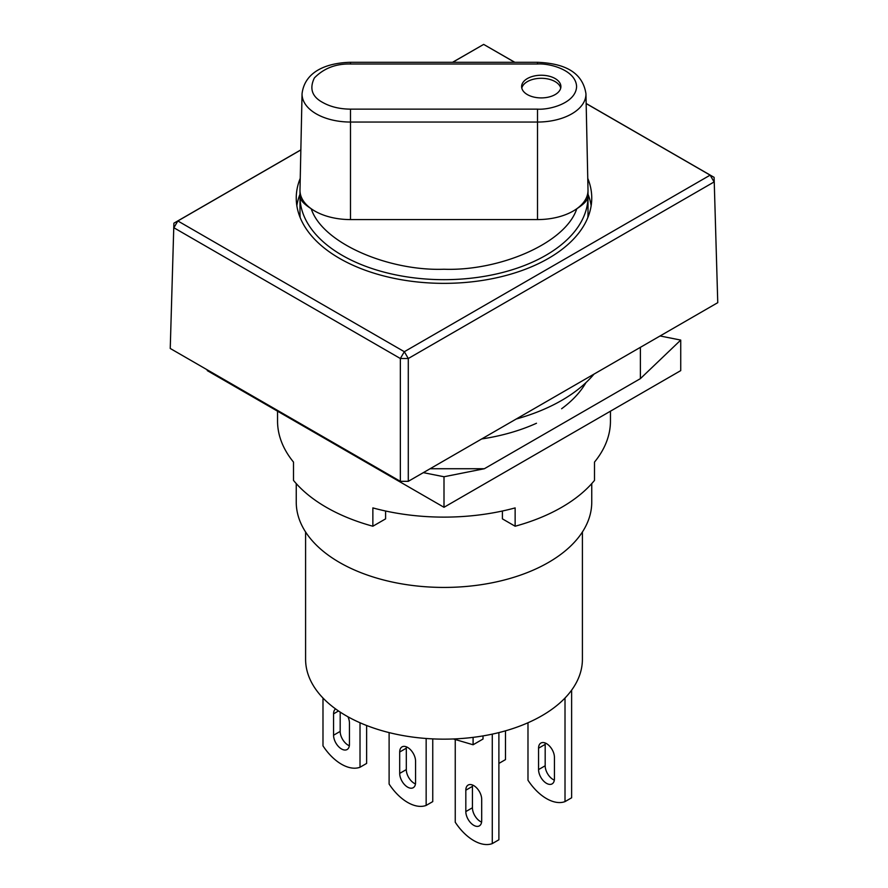<?xml version="1.0" encoding="UTF-8"?>
<svg xmlns="http://www.w3.org/2000/svg" width="888" height="888" viewBox="0 0 888 888"><rect width="100%" height="100%" fill="white"/><g stroke="black" fill="none" stroke-linecap="round" stroke-linejoin="round"><path stroke-width="1.33" d="M481.696 799.355A11.222 6.482 -120 0 0 473.759 785.614A11.222 6.482 -120 0 0 468.143 785.059A11.222 6.482 -120 0 0 465.823 790.198L465.823 811.577A11.222 6.482 -120 0 0 470.718 822.865A11.222 6.482 -120 0 0 479.365 825.873A11.222 6.482 -120 0 0 481.696 820.734L481.696 799.355M415.562 761.183A11.222 6.482 -120 0 0 407.625 747.441A11.222 6.482 -120 0 0 402.02 746.886A11.222 6.482 -120 0 0 399.7 752.014L399.7 773.404A11.222 6.482 -120 0 0 404.595 784.692A11.222 6.482 -120 0 0 413.242 787.7A11.222 6.482 -120 0 0 415.562 782.561L415.562 761.183M335.575 708.913A11.222 6.482 -120 0 0 333.566 713.841L333.566 735.22A11.222 6.482 -120 0 0 338.472 746.519A11.222 6.482 -120 0 0 347.119 749.516A11.222 6.482 -120 0 0 349.439 744.388L349.439 722.999A11.222 6.482 -120 0 0 347.941 716.771M305.594 531.99L305.594 659.251A138.406 79.909 0 0 0 346.131 715.75A138.406 79.909 0 0 0 496.969 733.066A138.406 79.909 0 0 0 582.406 659.251L582.406 531.99M296.248 483.605L296.248 502.131A147.752 85.303 0 0 0 339.516 562.448A147.752 85.303 0 0 0 500.543 580.941A147.752 85.303 0 0 0 591.752 502.131L591.752 483.605M554.434 757.364A11.222 6.482 -120 0 0 546.497 743.622A11.222 6.482 -120 0 0 540.881 743.067A11.222 6.482 -120 0 0 538.561 748.196L538.561 769.585A11.222 6.482 -120 0 0 543.456 780.874A11.222 6.482 -120 0 0 552.103 783.882A11.222 6.482 -120 0 0 554.434 778.743L554.434 757.364M516.194 419.036A166.456 96.104 0 0 0 593.983 374.126M465.823 790.198L472.438 786.38A11.222 6.482 60 0 1 472.527 785.014M472.438 786.38L472.438 807.758A11.222 6.482 -120 0 0 481.596 822.099M498.89 732.6L498.89 839.782L492.274 843.6L492.274 734.132M483.017 735.908L483.017 739.038L473.093 744.766L453.391 738.971M455.244 739.515L455.244 822.221A41.148 23.754 -120 0 0 492.274 843.6M406.404 746.841A11.222 6.482 -120 0 0 406.304 748.196L406.304 769.585A11.222 6.482 -120 0 0 415.473 783.926M432.756 738.894L432.756 801.609L426.151 805.427A41.148 23.754 60 0 1 389.111 784.049L389.111 732.6M426.151 738.483L426.151 805.427M340.182 712.087L340.182 731.401A11.222 6.482 -120 0 0 349.339 745.742M366.633 725.507L366.633 763.425L360.017 767.243A41.148 23.754 60 0 1 322.988 745.865L322.988 698.024M360.017 722.765L360.017 767.243M473.093 737.362L473.093 744.766M505.494 730.835L505.494 759.606L498.89 763.425M565.012 698.024L565.012 801.609A41.148 23.754 60 0 1 527.983 780.23L527.983 722.765M545.265 743.023A11.222 6.482 -120 0 0 545.177 744.388L545.177 765.767A11.222 6.482 -120 0 0 554.334 780.108M571.628 690.165L571.628 797.79L565.012 801.609M555.144 78.555A19.636 11.333 0 0 0 533.744 76.102A19.636 11.333 0 0 0 521.622 86.58A19.636 11.333 0 0 0 527.372 94.594A19.636 11.333 0 0 0 548.773 97.047A19.636 11.333 0 0 0 560.894 86.58A19.636 11.333 0 0 0 555.144 78.555M521.8 88.101A19.636 11.333 180 0 1 534.987 78.888A19.636 11.333 180 0 1 555.144 81.607A19.636 11.333 180 0 1 560.716 88.101M350.483 109.146L537.518 109.146L537.518 122.045A48.44 27.961 -0 0 0 571.772 113.853A48.44 27.961 -0 0 0 585.947 93.728L588.011 190.065A50.494 29.16 180 0 1 588.011 190.421A50.494 29.16 180 0 1 576.789 208.747A50.494 29.16 180 0 1 573.226 211.033A50.494 29.16 180 0 1 537.518 219.58L537.518 122.045L350.483 122.045L350.483 109.146C339.76 109.046 330.547 106.838 322.844 102.531C312.054 96.814 309.224 88.611 314.374 77.944C323.82 68.287 335.853 63.647 350.483 64.003L350.483 62.293C328.227 62.826 304.861 70.585 302.053 93.728A48.44 27.961 -0 0 0 316.228 113.853A48.44 27.961 0 0 0 350.483 122.045L350.483 219.58L537.518 219.58M350.483 219.58A50.494 29.16 180 0 1 311.211 208.747C303.829 204.018 300.089 199.944 299.989 196.526A144.011 83.15 0 0 0 342.169 255.322A144.011 83.15 0 0 0 499.112 273.349A144.011 83.15 0 0 0 588.011 196.526L588.011 213.331A144.011 83.15 180 0 1 587.823 217.604M299.989 194.25A147.752 85.303 0 0 0 296.836 205.694M300.244 178.355A147.752 85.303 0 0 0 296.248 198.057A147.752 85.303 0 0 0 339.516 258.375A147.752 85.303 0 0 0 500.543 276.867A147.752 85.303 0 0 0 591.752 198.057A147.752 85.303 0 0 0 587.756 178.355M537.518 109.146C549.372 110.023 575.879 103.252 576.601 86.58C575.879 69.908 549.383 63.137 537.518 64.003L350.483 64.003M588.011 190.421L588.011 196.526C587.912 199.933 584.171 204.007 576.789 208.747C565.445 243.534 498.945 271.24 444 269.242C389.044 271.24 322.555 243.523 311.211 208.747A50.494 29.16 180 0 1 299.989 190.421A50.494 29.16 180 0 1 299.989 190.065L302.053 93.728M300.177 217.604A144.011 83.15 180 0 1 299.989 213.331L299.989 190.421M591.164 205.694A147.752 85.303 0 0 0 588.011 194.25M300.843 149.95L177.855 220.957L404.329 351.715L710.145 175.147L586.158 103.574M514.663 62.293L483.671 44.4L452.68 62.293M586.158 103.485L714.107 177.356L710.145 175.147L714.107 181.94L408.291 358.508L404.329 351.715L400.355 358.508L173.893 227.761L177.855 220.957L173.893 223.177L300.843 149.872M452.547 62.293L483.671 44.4L514.807 62.293M170.241 348.473L173.893 223.177L170.241 348.473L400.355 481.329L400.355 358.508L408.291 358.508L408.291 481.329L717.759 302.664L714.107 177.356L717.759 302.664M408.291 481.329L400.355 481.329M277.544 411.188L277.544 421.012A166.456 96.104 0 0 0 293.506 462.093L293.506 480.408A166.456 96.104 0 0 0 326.296 507.292A166.456 96.104 0 0 0 372.86 526.229L372.86 507.903A166.456 96.104 0 0 0 515.14 507.903L515.14 526.229A166.456 96.104 0 0 0 594.494 480.408L594.494 462.093A166.456 96.104 0 0 0 610.456 421.012L610.456 411.188M585.98 382.606A149.628 86.391 180 0 1 561.616 408.746M536.485 423.254A149.628 86.391 180 0 1 481.707 438.95M372.86 526.229L385.592 518.87L385.592 511.011M502.408 511.011L502.408 518.87L515.14 526.229M430.125 468.731L484.349 468.731L640.381 378.643L640.381 347.341M660.073 335.975L680.73 340.082L680.73 370.618L444 507.292L444 476.756L423.343 472.649M680.73 340.082L640.381 378.643M484.349 468.731L444 476.756M207.27 369.852L207.27 370.618L444 507.292M472.438 807.758L465.823 811.577M399.7 752.014L406.304 748.196M406.304 769.585L399.7 773.404M333.566 713.841L338.517 710.977M340.182 731.401L333.566 735.22M545.177 765.767L538.561 769.585M545.177 744.388L538.561 748.196M350.483 62.293L537.518 62.293L537.518 64.003M537.518 62.293C559.185 63.226 582.128 69.098 585.947 93.728"/></g></svg>

